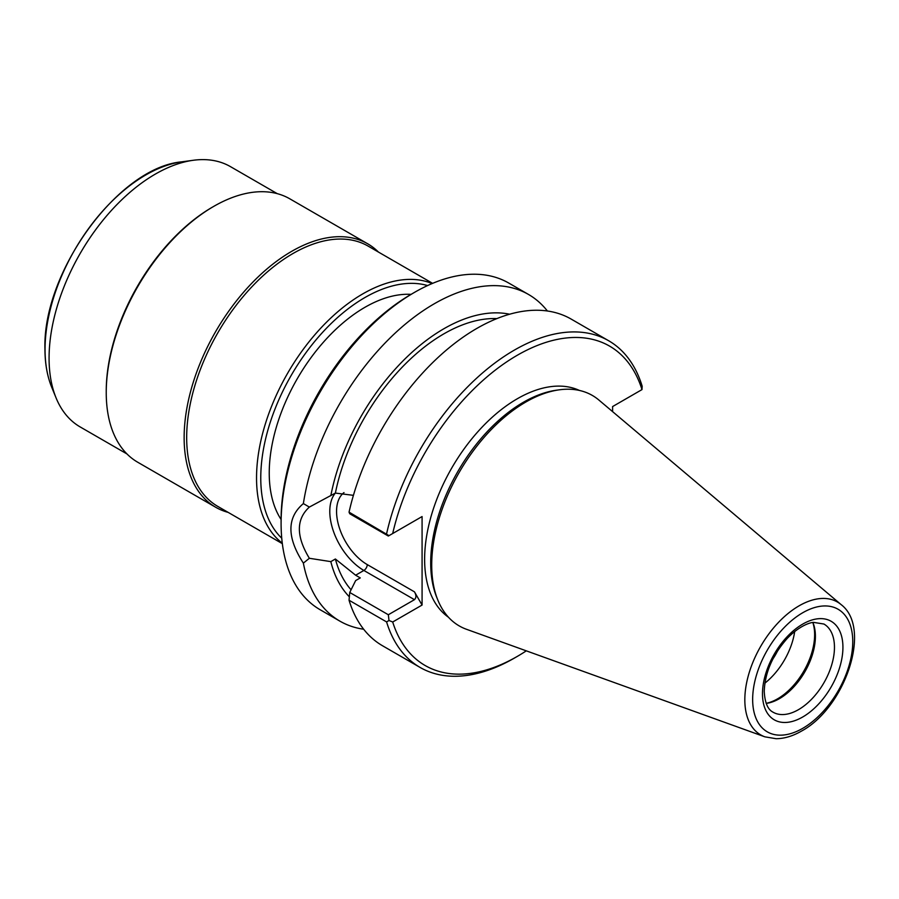 <?xml version="1.0" encoding="UTF-8"?>
<svg xmlns="http://www.w3.org/2000/svg" width="899" height="899" viewBox="0 0 899 899"><rect width="100%" height="100%" fill="white"/><g stroke="black" fill="none" stroke-linecap="round" stroke-linejoin="round"><path stroke-width="1.35" d="M51.681 387.177C47.209 376.13 44.961 363.41 44.95 349.037C42.422 272.105 118.511 167.338 181.778 161.842A142.514 82.281 120 0 0 45.051 349.486A142.514 82.281 120 0 0 51.681 387.177L56.075 397.909A150.29 86.765 120 0 1 49.074 358.162A150.29 86.765 -60 0 1 193.263 160.28A150.29 86.765 -60 0 1 230.492 166.652L277.263 193.656M56.075 397.909A150.29 86.765 120 0 0 80.202 426.958L126.984 453.961M213.771 206.365A152.088 87.81 -60 0 0 106.239 392.627L106.239 391.155A150.29 86.765 -60 0 1 212.501 207.096L213.771 206.365A152.088 87.81 -60 0 1 289.815 198.825L367.725 243.809A152.088 87.81 -60 0 1 378.479 252.091M106.239 392.627A152.088 87.81 120 0 0 137.738 462.243L215.636 507.227A152.088 87.81 120 0 0 228.189 512.396M367.725 243.809A152.088 87.81 -60 0 0 250.529 284.556A152.088 87.81 -60 0 0 184.138 437.599A152.088 87.81 120 0 0 215.636 507.227M282.342 543.659L217.805 506.407A150.29 86.765 120 0 1 186.677 437.599A150.29 86.765 -60 0 1 252.282 286.354A150.29 86.765 -60 0 1 368.096 246.09L432.621 283.354M432.138 283.556A150.29 86.765 -60 0 0 318.504 330.618A150.29 86.765 -60 0 0 256.541 477.931A150.29 86.765 120 0 0 282.275 543.142M281.747 538.209A147.29 85.045 120 0 1 260.766 477.931A147.29 85.045 -60 0 1 318.448 337.001A147.29 85.045 -60 0 1 427.598 285.567M281.095 519.476A135.322 78.123 -60 0 1 297.266 378.737A135.322 78.123 -60 0 1 411.057 294.366M363.668 629.233A188.61 108.891 -60 0 1 339.912 621.153L320.156 609.747A188.61 108.891 -60 0 1 281.095 523.398L281.095 519.982A184.419 106.475 -60 0 1 411.495 294.119L414.461 292.4L411.495 294.119M339.912 621.153A188.61 108.891 -60 0 1 303.368 563.122C286.77 537.478 286.77 517.633 303.368 503.586A188.61 108.891 -60 0 1 434.217 303.806A188.61 108.891 -60 0 1 528.522 294.467L508.767 283.061A188.61 108.891 120 0 0 414.461 292.4L414.461 292.4A188.61 108.891 -60 0 0 281.095 523.398M528.522 294.467A188.61 108.891 -60 0 1 547.39 310.998M303.368 563.122L309.357 558.279L330.821 561.628A164.922 95.215 120 0 0 349.351 596.812M612.601 411.63L612.601 406.562L641.987 389.593A184.419 106.475 120 0 0 517.341 355.229A184.419 106.475 120 0 0 392.694 533.523L422.081 516.554L422.081 605.049L414.461 591.845C416.383 595.183 416.383 597.79 414.461 599.667L363.87 570.46A48.198 27.824 60 0 1 333.9 532.534A48.198 27.824 60 0 1 335.327 493.113M414.461 591.845L367.253 564.594A4.787 2.764 -60 0 1 363.87 570.46L355.622 575.214L360.274 577.911L355.656 580.574L349.745 592.475L349.048 600.24A188.61 108.891 120 0 0 382.536 645.763L420.08 667.429A188.61 108.891 120 0 0 514.385 658.09L517.341 656.382A184.419 106.475 120 0 0 526.308 650.842M355.622 575.214L335.383 558.998A158.673 91.608 -60 0 0 351.082 589.778M330.821 561.628L335.383 558.998M309.357 558.279C296.041 536.321 296.041 519.262 309.357 507.081L335.383 493.079L353.419 495.338M414.461 599.667L388.334 614.747L389.009 620.501L386.581 621.917L349.048 600.24M422.081 605.049L392.694 622.007L389.009 620.501M388.334 614.747L349.745 592.475M392.694 622.007A184.419 106.475 120 0 0 517.341 656.382M386.581 621.917A188.61 108.891 120 0 0 420.08 667.429M579.462 390.458A131.13 75.707 120 0 0 517.341 398.74A131.13 75.707 -60 0 0 432.621 511.228A131.13 75.707 -60 0 0 448.511 617.276M349.048 512.16L349.745 513.756L388.334 536.04L389.009 535.647L349.048 512.16A188.61 108.891 120 0 1 571.146 319.078L608.679 340.755A188.61 108.891 120 0 0 386.581 533.837M392.694 533.523L389.009 535.647M335.383 493.079A158.673 91.608 -60 0 1 496.877 318.606M641.987 389.593L642.178 386.267A188.61 108.891 120 0 0 608.679 340.755M509.632 314.223A164.922 95.215 120 0 0 330.821 495.709M303.368 503.586L309.357 507.081M559.392 389.806L556.515 390.2A131.13 75.707 120 0 0 523.432 402.246A131.13 75.707 -60 0 0 436.813 597.532L437.903 600.217A133.074 76.831 -60 0 1 525.814 402.033A133.074 76.831 120 0 1 559.392 389.806A133.074 76.831 120 0 1 598.858 400.021L841.194 604.667A76.718 44.287 120 0 0 799.087 605.825A76.718 44.287 120 0 0 747.957 677.026A76.718 44.287 120 0 0 764.88 736.832L776.185 738.72C784.445 738.618 792.862 736.079 801.47 731.101C844.667 707.996 872.412 628.513 841.194 604.667M764.88 736.832L466.491 629.289A133.074 76.831 -60 0 1 437.903 600.217M766.162 703.4A50.895 29.386 120 0 0 766.577 703.344A50.895 29.386 120 0 0 815.404 636.335A50.895 29.386 -60 0 0 813.033 622.872A50.895 29.386 -60 0 0 812.876 622.49M812.82 622.49A52.389 30.251 -60 0 1 814.629 634.66A52.389 30.251 120 0 1 766.139 703.344M764.88 683.15A52.389 30.251 120 0 0 794.694 631.491M772.87 659.012A42.511 24.543 120 0 0 777.792 650.483M367.253 564.594A43.41 25.06 60 0 1 339.35 527.803A43.41 25.06 60 0 1 344.002 492.585M802.706 728.359A70.785 40.871 120 0 0 852.758 641.65A70.785 40.871 120 0 0 802.706 612.758A70.785 40.871 120 0 0 752.654 699.456A70.785 40.871 120 0 0 802.706 728.359M762.487 693.781A56.884 32.836 -60 0 1 802.706 624.108A56.884 32.836 -60 0 1 842.925 647.336A56.884 32.836 -60 0 1 802.706 716.997A56.884 32.836 -60 0 1 762.487 693.781M823.922 624.03A50.895 29.386 -60 0 1 834.463 647.336A50.895 29.386 -60 0 1 812.246 698.545A50.895 29.386 -60 0 1 773.028 712.188C771.342 711.188 765.105 708.367 764.24 691.331C764.948 672.598 772.634 654.933 787.299 638.346C799.031 626.075 809.774 622.524 813.539 622.378L823.922 624.03M181.778 161.842L193.263 160.28"/></g></svg>

